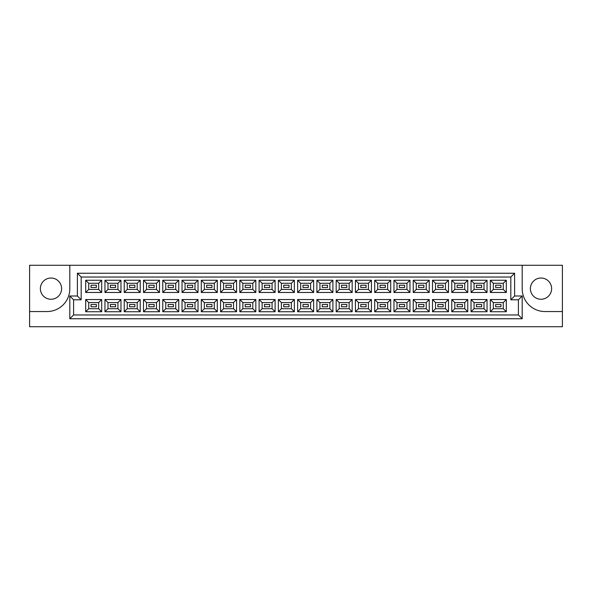 <?xml version="1.0" encoding="UTF-8"?>
<svg xmlns="http://www.w3.org/2000/svg" width="592" height="592" viewBox="0 0 592 592"><rect width="100%" height="100%" fill="white"/><g stroke="black" fill="none" stroke-linecap="round" stroke-linejoin="round"><path stroke-width="0.89" d="M541.007 278.025A10.619 10.619 0 0 0 530.388 288.644A10.619 10.619 0 0 0 541.007 299.263A10.619 10.619 0 0 0 551.626 288.644A10.619 10.619 0 0 0 541.007 278.025M50.993 299.263A10.619 10.619 0 0 1 40.374 288.644A10.619 10.619 0 0 1 50.993 278.025A10.619 10.619 0 0 1 61.612 288.644A10.619 10.619 0 0 1 50.993 299.263M562.4 311.547L562.4 265.283L522.196 265.283L522.196 288.792A22.755 22.755 0 0 0 544.951 311.547L562.4 311.547L562.4 326.717L29.6 326.717L29.6 311.547L47.049 311.547A22.755 22.755 0 0 0 69.804 288.792L69.804 265.283L29.6 265.283L29.6 311.547M522.196 265.283L69.804 265.283M69.804 296L77.389 296L77.389 273.245L514.611 273.245L514.611 296L522.196 296L522.196 318.755L69.804 318.755L69.804 296L73.593 299.796L73.593 314.966L518.407 314.966L518.407 299.796L510.822 299.796L510.822 277.034L81.178 277.034L81.178 299.796L73.593 299.796M490.302 299.53L506.308 299.53L506.308 311.74L490.302 311.74L490.302 299.53L493.336 302.564L493.336 308.706L503.274 308.706L503.274 302.564L493.336 302.564M490.302 280.26L506.308 280.26L506.308 292.47L490.302 292.47L490.302 280.26L493.336 283.294L493.336 289.436L503.274 289.436L503.274 283.294L493.336 283.294M471.032 299.53L487.038 299.53L487.038 311.74L471.032 311.74L471.032 299.53L474.066 302.564L474.066 308.706L484.004 308.706L484.004 302.564L474.066 302.564M471.032 280.26L487.038 280.26L487.038 292.47L471.032 292.47L471.032 280.26L474.066 283.294L474.066 289.436L484.004 289.436L484.004 283.294L474.066 283.294M451.77 299.53L467.769 299.53L467.769 311.74L451.77 311.74L451.77 299.53L454.804 302.564L454.804 308.706L464.735 308.706L464.735 302.564L454.804 302.564M451.77 280.26L467.769 280.26L467.769 292.47L451.77 292.47L451.77 280.26L454.804 283.294L454.804 289.436L464.735 289.436L464.735 283.294L454.804 283.294M432.5 299.53L448.507 299.53L448.507 311.74L432.5 311.74L432.5 299.53L435.534 302.564L435.534 308.706L445.473 308.706L445.473 302.564L435.534 302.564M432.5 280.26L448.507 280.26L448.507 292.47L432.5 292.47L432.5 280.26L435.534 283.294L435.534 289.436L445.473 289.436L445.473 283.294L435.534 283.294M413.231 299.53L429.237 299.53L429.237 311.74L413.231 311.74L413.231 299.53L416.265 302.564L416.265 308.706L426.203 308.706L426.203 302.564L416.265 302.564M413.231 280.26L429.237 280.26L429.237 292.47L413.231 292.47L413.231 280.26L416.265 283.294L416.265 289.436L426.203 289.436L426.203 283.294L416.265 283.294M393.969 299.53L409.967 299.53L409.967 311.74L393.969 311.74L393.969 299.53L397.003 302.564L397.003 308.706L406.933 308.706L406.933 302.564L397.003 302.564M393.969 280.26L409.967 280.26L409.967 292.47L393.969 292.47L393.969 280.26L397.003 283.294L397.003 289.436L406.933 289.436L406.933 283.294L397.003 283.294M374.699 299.53L390.705 299.53L390.705 311.74L374.699 311.74L374.699 299.53L377.733 302.564L377.733 308.706L387.671 308.706L387.671 302.564L377.733 302.564M374.699 280.26L390.705 280.26L390.705 292.47L374.699 292.47L374.699 280.26L377.733 283.294L377.733 289.436L387.671 289.436L387.671 283.294L377.733 283.294M355.429 299.53L371.436 299.53L371.436 311.74L355.429 311.74L355.429 299.53L358.463 302.564L358.463 308.706L368.402 308.706L368.402 302.564L358.463 302.564M355.429 280.26L371.436 280.26L371.436 292.47L355.429 292.47L355.429 280.26L358.463 283.294L358.463 289.436L368.402 289.436L368.402 283.294L358.463 283.294M336.167 299.53L352.173 299.53L352.173 311.74L336.167 311.74L336.167 299.53L339.201 302.564L339.201 308.706L349.139 308.706L349.139 302.564L339.201 302.564M336.167 280.26L352.173 280.26L352.173 292.47L336.167 292.47L336.167 280.26L339.201 283.294L339.201 289.436L349.139 289.436L349.139 283.294L339.201 283.294M316.898 299.53L332.904 299.53L332.904 311.74L316.898 311.74L316.898 299.53L319.932 302.564L319.932 308.706L329.87 308.706L329.87 302.564L319.932 302.564M316.898 280.26L332.904 280.26L332.904 292.47L316.898 292.47L316.898 280.26L319.932 283.294L319.932 289.436L329.87 289.436L329.87 283.294L319.932 283.294M297.628 299.53L313.634 299.53L313.634 311.74L297.628 311.74L297.628 299.53L300.662 302.564L300.662 308.706L310.6 308.706L310.6 302.564L300.662 302.564M297.628 280.26L313.634 280.26L313.634 292.47L297.628 292.47L297.628 280.26L300.662 283.294L300.662 289.436L310.6 289.436L310.6 283.294L300.662 283.294M278.366 299.53L294.372 299.53L294.372 311.74L278.366 311.74L278.366 299.53L281.4 302.564L281.4 308.706L291.338 308.706L291.338 302.564L281.4 302.564M278.366 280.26L294.372 280.26L294.372 292.47L278.366 292.47L278.366 280.26L281.4 283.294L281.4 289.436L291.338 289.436L291.338 283.294L281.4 283.294M259.096 299.53L275.102 299.53L275.102 311.74L259.096 311.74L259.096 299.53L262.13 302.564L262.13 308.706L272.068 308.706L272.068 302.564L262.13 302.564M259.096 280.26L275.102 280.26L275.102 292.47L259.096 292.47L259.096 280.26L262.13 283.294L262.13 289.436L272.068 289.436L272.068 283.294L262.13 283.294M239.827 299.53L255.833 299.53L255.833 311.74L239.827 311.74L239.827 299.53L242.861 302.564L242.861 308.706L252.799 308.706L252.799 302.564L242.861 302.564M239.827 280.26L255.833 280.26L255.833 292.47L239.827 292.47L239.827 280.26L242.861 283.294L242.861 289.436L252.799 289.436L252.799 283.294L242.861 283.294M220.564 299.53L236.571 299.53L236.571 311.74L220.564 311.74L220.564 299.53L223.598 302.564L223.598 308.706L233.537 308.706L233.537 302.564L223.598 302.564M220.564 280.26L236.571 280.26L236.571 292.47L220.564 292.47L220.564 280.26L223.598 283.294L223.598 289.436L233.537 289.436L233.537 283.294L223.598 283.294M201.295 299.53L217.301 299.53L217.301 311.74L201.295 311.74L201.295 299.53L204.329 302.564L204.329 308.706L214.267 308.706L214.267 302.564L204.329 302.564M201.295 280.26L217.301 280.26L217.301 292.47L201.295 292.47L201.295 280.26L204.329 283.294L204.329 289.436L214.267 289.436L214.267 283.294L204.329 283.294M182.033 299.53L198.031 299.53L198.031 311.74L182.033 311.74L182.033 299.53L185.067 302.564L185.067 308.706L194.997 308.706L194.997 302.564L185.067 302.564M182.033 280.26L198.031 280.26L198.031 292.47L182.033 292.47L182.033 280.26L185.067 283.294L185.067 289.436L194.997 289.436L194.997 283.294L185.067 283.294M162.763 299.53L178.769 299.53L178.769 311.74L162.763 311.74L162.763 299.53L165.797 302.564L165.797 308.706L175.735 308.706L175.735 302.564L165.797 302.564M162.763 280.26L178.769 280.26L178.769 292.47L162.763 292.47L162.763 280.26L165.797 283.294L165.797 289.436L175.735 289.436L175.735 283.294L165.797 283.294M143.493 299.53L159.5 299.53L159.5 311.74L143.493 311.74L143.493 299.53L146.527 302.564L146.527 308.706L156.466 308.706L156.466 302.564L146.527 302.564M143.493 280.26L159.5 280.26L159.5 292.47L143.493 292.47L143.493 280.26L146.527 283.294L146.527 289.436L156.466 289.436L156.466 283.294L146.527 283.294M124.231 299.53L140.23 299.53L140.23 311.74L124.231 311.74L124.231 299.53L127.265 302.564L127.265 308.706L137.196 308.706L137.196 302.564L127.265 302.564M124.231 280.26L140.23 280.26L140.23 292.47L124.231 292.47L124.231 280.26L127.265 283.294L127.265 289.436L137.196 289.436L137.196 283.294L127.265 283.294M104.962 299.53L120.968 299.53L120.968 311.74L104.962 311.74L104.962 299.53L107.996 302.564L107.996 308.706L117.934 308.706L117.934 302.564L107.996 302.564M104.962 280.26L120.968 280.26L120.968 292.47L104.962 292.47L104.962 280.26L107.996 283.294L107.996 289.436L117.934 289.436L117.934 283.294L107.996 283.294M85.692 299.53L101.698 299.53L101.698 311.74L85.692 311.74L85.692 299.53L88.726 302.564L88.726 308.706L98.664 308.706L98.664 302.564L88.726 302.564M85.692 280.26L101.698 280.26L101.698 292.47L85.692 292.47L85.692 280.26L88.726 283.294L88.726 289.436L98.664 289.436L98.664 283.294L88.726 283.294M96.355 287.505L96.355 285.226L91.042 285.226L91.042 287.505L96.355 287.505M115.618 287.505L115.618 285.226L110.312 285.226L110.312 287.505L115.618 287.505M134.887 285.226L129.574 285.226L129.574 287.505L134.887 287.505L134.887 285.226M154.149 285.226L148.844 285.226L148.844 287.505L154.149 287.505L154.149 285.226M173.419 285.226L168.113 285.226L168.113 287.505L173.419 287.505L173.419 285.226M192.689 285.226L187.375 285.226L187.375 287.505L192.689 287.505L192.689 285.226M211.951 285.226L206.645 285.226L206.645 287.505L211.951 287.505L211.951 285.226M231.22 285.226L225.907 285.226L225.907 287.505L231.22 287.505L231.22 285.226M250.49 285.226L245.177 285.226L245.177 287.505L250.49 287.505L250.49 285.226M269.752 285.226L264.446 285.226L264.446 287.505L269.752 287.505L269.752 285.226M289.022 285.226L283.709 285.226L283.709 287.505L289.022 287.505L289.022 285.226M308.291 285.226L302.978 285.226L302.978 287.505L308.291 287.505L308.291 285.226M327.554 285.226L322.248 285.226L322.248 287.505L327.554 287.505L327.554 285.226M346.823 285.226L341.51 285.226L341.51 287.505L346.823 287.505L346.823 285.226M366.093 285.226L360.78 285.226L360.78 287.505L366.093 287.505L366.093 285.226M385.355 285.226L380.049 285.226L380.049 287.505L385.355 287.505L385.355 285.226M404.625 285.226L399.311 285.226L399.311 287.505L404.625 287.505L404.625 285.226M423.887 285.226L418.581 285.226L418.581 287.505L423.887 287.505L423.887 285.226M443.156 285.226L437.851 285.226L437.851 287.505L443.156 287.505L443.156 285.226M462.426 285.226L457.113 285.226L457.113 287.505L462.426 287.505L462.426 285.226M481.688 285.226L476.382 285.226L476.382 287.505L481.688 287.505L481.688 285.226M500.958 285.226L495.645 285.226L495.645 287.505L500.958 287.505L500.958 285.226M96.355 304.495L91.042 304.495L91.042 306.774L96.355 306.774L96.355 304.495L91.042 304.495L91.042 306.774L96.355 306.774L96.355 304.495M115.618 304.495L110.312 304.495L110.312 306.774L115.618 306.774L115.618 304.495L115.618 306.774L110.312 306.774L110.312 304.495L115.618 304.495M134.887 304.495L129.574 304.495L129.574 306.774L134.887 306.774L134.887 304.495L129.574 304.495L129.574 306.774L134.887 306.774L134.887 304.495M154.149 304.495L148.844 304.495L148.844 306.774L154.149 306.774L154.149 304.495L154.149 306.774L148.844 306.774L148.844 304.495L154.149 304.495M173.419 304.495L168.113 304.495L168.113 306.774L173.419 306.774L173.419 304.495L168.113 304.495L168.113 306.774L173.419 306.774L173.419 304.495M192.689 304.495L187.375 304.495L187.375 306.774L192.689 306.774L192.689 304.495L192.689 306.774L187.375 306.774L187.375 304.495L192.689 304.495M211.951 304.495L206.645 304.495L206.645 306.774L211.951 306.774L211.951 304.495L206.645 304.495L206.645 306.774L211.951 306.774L211.951 304.495M231.22 304.495L225.907 304.495L225.907 306.774L231.22 306.774L231.22 304.495L231.22 306.774L225.907 306.774L225.907 304.495L231.22 304.495M250.49 304.495L245.177 304.495L245.177 306.774L250.49 306.774L250.49 304.495L245.177 304.495L245.177 306.774L250.49 306.774L250.49 304.495M269.752 304.495L264.446 304.495L264.446 306.774L269.752 306.774L269.752 304.495L269.752 306.774L264.446 306.774L264.446 304.495L269.752 304.495M289.022 304.495L283.709 304.495L283.709 306.774L289.022 306.774L289.022 304.495L283.709 304.495L283.709 306.774L289.022 306.774L289.022 304.495M308.291 304.495L302.978 304.495L302.978 306.774L308.291 306.774L308.291 304.495L308.291 306.774L302.978 306.774L302.978 304.495L308.291 304.495M327.554 304.495L322.248 304.495L322.248 306.774L327.554 306.774L327.554 304.495L322.248 304.495L322.248 306.774L327.554 306.774L327.554 304.495M346.823 304.495L341.51 304.495L341.51 306.774L346.823 306.774L346.823 304.495L346.823 306.774L341.51 306.774L341.51 304.495L346.823 304.495M366.093 304.495L360.78 304.495L360.78 306.774L366.093 306.774L366.093 304.495L360.78 304.495L360.78 306.774L366.093 306.774L366.093 304.495M385.355 304.495L380.049 304.495L380.049 306.774L385.355 306.774L385.355 304.495L385.355 306.774L380.049 306.774L380.049 304.495L385.355 304.495M404.625 304.495L399.311 304.495L399.311 306.774L404.625 306.774L404.625 304.495L399.311 304.495L399.311 306.774L404.625 306.774L404.625 304.495M423.887 304.495L418.581 304.495L418.581 306.774L423.887 306.774L423.887 304.495L423.887 306.774L418.581 306.774L418.581 304.495L423.887 304.495M443.156 304.495L437.851 304.495L437.851 306.774L443.156 306.774L443.156 304.495L437.851 304.495L437.851 306.774L443.156 306.774L443.156 304.495M462.426 304.495L457.113 304.495L457.113 306.774L462.426 306.774L462.426 304.495L462.426 306.774L457.113 306.774L457.113 304.495L462.426 304.495M481.688 304.495L476.382 304.495L476.382 306.774L481.688 306.774L481.688 304.495L476.382 304.495L476.382 306.774L481.688 306.774L481.688 304.495M500.958 304.495L495.645 304.495L495.645 306.774L500.958 306.774L500.958 304.495L500.958 306.774L495.645 306.774L495.645 304.495L500.958 304.495M88.726 289.436L85.692 292.47M98.664 289.436L101.698 292.47M101.698 280.26L98.664 283.294M88.726 308.706L85.692 311.74M98.664 308.706L101.698 311.74M101.698 299.53L98.664 302.564M107.996 289.436L104.962 292.47M117.934 289.436L120.968 292.47M120.968 280.26L117.934 283.294M107.996 308.706L104.962 311.74M117.934 308.706L120.968 311.74M120.968 299.53L117.934 302.564M127.265 289.436L124.231 292.47M137.196 289.436L140.23 292.47M140.23 280.26L137.196 283.294M127.265 308.706L124.231 311.74M137.196 308.706L140.23 311.74M140.23 299.53L137.196 302.564M146.527 289.436L143.493 292.47M156.466 289.436L159.5 292.47M159.5 280.26L156.466 283.294M146.527 308.706L143.493 311.74M156.466 308.706L159.5 311.74M159.5 299.53L156.466 302.564M165.797 289.436L162.763 292.47M175.735 289.436L178.769 292.47M178.769 280.26L175.735 283.294M165.797 308.706L162.763 311.74M175.735 308.706L178.769 311.74M178.769 299.53L175.735 302.564M185.067 289.436L182.033 292.47M194.997 289.436L198.031 292.47M198.031 280.26L194.997 283.294M185.067 308.706L182.033 311.74M194.997 308.706L198.031 311.74M198.031 299.53L194.997 302.564M204.329 289.436L201.295 292.47M214.267 289.436L217.301 292.47M217.301 280.26L214.267 283.294M204.329 308.706L201.295 311.74M214.267 308.706L217.301 311.74M217.301 299.53L214.267 302.564M223.598 289.436L220.564 292.47M233.537 289.436L236.571 292.47M236.571 280.26L233.537 283.294M223.598 308.706L220.564 311.74M233.537 308.706L236.571 311.74M236.571 299.53L233.537 302.564M242.861 289.436L239.827 292.47M252.799 289.436L255.833 292.47M255.833 280.26L252.799 283.294M242.861 308.706L239.827 311.74M252.799 308.706L255.833 311.74M255.833 299.53L252.799 302.564M262.13 289.436L259.096 292.47M272.068 289.436L275.102 292.47M275.102 280.26L272.068 283.294M262.13 308.706L259.096 311.74M272.068 308.706L275.102 311.74M275.102 299.53L272.068 302.564M281.4 289.436L278.366 292.47M291.338 289.436L294.372 292.47M294.372 280.26L291.338 283.294M281.4 308.706L278.366 311.74M291.338 308.706L294.372 311.74M294.372 299.53L291.338 302.564M300.662 289.436L297.628 292.47M310.6 289.436L313.634 292.47M313.634 280.26L310.6 283.294M300.662 308.706L297.628 311.74M310.6 308.706L313.634 311.74M313.634 299.53L310.6 302.564M319.932 289.436L316.898 292.47M329.87 289.436L332.904 292.47M332.904 280.26L329.87 283.294M319.932 308.706L316.898 311.74M329.87 308.706L332.904 311.74M332.904 299.53L329.87 302.564M339.201 289.436L336.167 292.47M349.139 289.436L352.173 292.47M352.173 280.26L349.139 283.294M339.201 308.706L336.167 311.74M349.139 308.706L352.173 311.74M352.173 299.53L349.139 302.564M358.463 289.436L355.429 292.47M368.402 289.436L371.436 292.47M371.436 280.26L368.402 283.294M358.463 308.706L355.429 311.74M368.402 308.706L371.436 311.74M371.436 299.53L368.402 302.564M377.733 289.436L374.699 292.47M387.671 289.436L390.705 292.47M390.705 280.26L387.671 283.294M377.733 308.706L374.699 311.74M387.671 308.706L390.705 311.74M390.705 299.53L387.671 302.564M397.003 289.436L393.969 292.47M406.933 289.436L409.967 292.47M409.967 280.26L406.933 283.294M397.003 308.706L393.969 311.74M406.933 308.706L409.967 311.74M409.967 299.53L406.933 302.564M416.265 289.436L413.231 292.47M426.203 289.436L429.237 292.47M429.237 280.26L426.203 283.294M416.265 308.706L413.231 311.74M426.203 308.706L429.237 311.74M429.237 299.53L426.203 302.564M435.534 289.436L432.5 292.47M445.473 289.436L448.507 292.47M448.507 280.26L445.473 283.294M435.534 308.706L432.5 311.74M445.473 308.706L448.507 311.74M448.507 299.53L445.473 302.564M454.804 289.436L451.77 292.47M464.735 289.436L467.769 292.47M467.769 280.26L464.735 283.294M454.804 308.706L451.77 311.74M464.735 308.706L467.769 311.74M467.769 299.53L464.735 302.564M474.066 289.436L471.032 292.47M484.004 289.436L487.038 292.47M487.038 280.26L484.004 283.294M474.066 308.706L471.032 311.74M484.004 308.706L487.038 311.74M487.038 299.53L484.004 302.564M493.336 289.436L490.302 292.47M503.274 289.436L506.308 292.47M506.308 280.26L503.274 283.294M493.336 308.706L490.302 311.74M503.274 308.706L506.308 311.74M506.308 299.53L503.274 302.564M73.593 314.966L69.804 318.755M518.407 314.966L522.196 318.755M77.389 296L81.178 299.796M518.407 299.796L522.196 296M77.389 273.245L81.178 277.034M510.822 299.796L514.611 296M514.611 273.245L510.822 277.034"/></g></svg>
